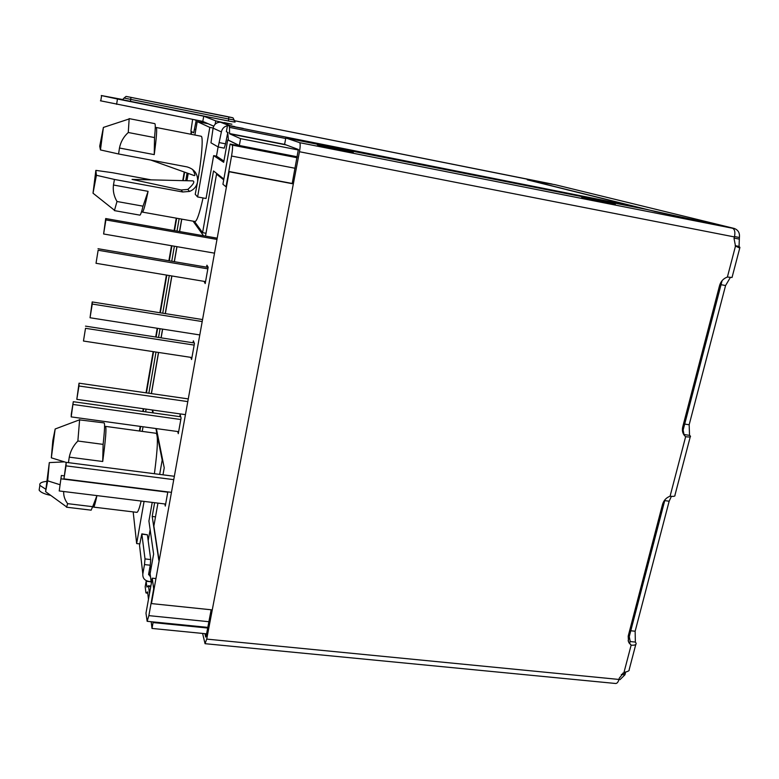 <?xml version="1.0" encoding="UTF-8"?>
<svg xmlns="http://www.w3.org/2000/svg" width="779" height="779" viewBox="0 0 779 779"><rect width="100%" height="100%" fill="white"/><g stroke="black" fill="none" stroke-linecap="round" stroke-linejoin="round"><path stroke-width="1.17" d="M142.236 431.391L143.044 426.775M145.624 411.848L146.101 409.111M148.857 393.239L156.004 352.069M158.536 337.453L160.055 328.719M162.743 313.207L169.277 275.532M171.76 261.247L174.369 246.222M176.989 231.09L179.151 218.665M185.733 180.709L187.067 173.026M68.445 462.668L69.263 457.156C70.47 450.983 73.333 445.607 77.871 441.021L103.12 444.381L102.711 461.499C105.652 439.599 106.587 427.895 105.496 426.376L156.141 433.29C158.254 435.578 157.67 449.055 154.398 473.72M151.35 583.276L150.104 573.704L153.619 554.083L148.916 521.054L152.217 502.406M158.828 560.267L152.197 516.458L154.632 502.708M159.666 474.392L162.188 460.146L155.907 428.538M152.791 412.851L152.217 409.968M151.33 393.59L158.478 352.439M161.019 337.833L162.538 329.108M165.236 313.606L171.789 275.951M174.272 261.676L176.882 246.651M179.511 231.529L181.673 219.113M194.419 221.392L202.579 232.658L213.534 170.971L223.855 179.063M230.136 144.047L222.93 184.263L226.017 186.814L231.558 156.043C232.609 149.743 232.833 146.101 232.23 145.118L230.136 144.047L240.088 145.985L227.711 139.918L223.7 162.314L213.65 155.625L216.474 156.16L223.933 161.049M100.452 149.928L103.403 127.425L99.712 146.189L100.452 149.928L118.583 153.979L119.469 148.02C120.667 141.934 123.598 136.763 128.272 132.498L154.524 137.571L154.242 154.622C156.54 137.503 157.192 128.457 156.199 127.474L201.099 136.237C203.436 135.955 201.79 158.254 197.574 181.965L195.227 194.283L197.593 196.951L206.055 198.499L213.65 155.625M203.056 197.944C199.599 213.29 196.931 221.139 195.062 221.509L142.382 212.102C143.433 211.781 145.322 204.858 148.078 191.342L143.024 206.172C141.544 212.161 140.493 215.15 139.879 215.14L114.416 210.612L114.221 210.048M150.775 569.946L150.191 565.496M133.18 511.891L136.656 543.567L139.782 543.927M202.121 121.271L207.477 123.618L197.223 121.592L209.814 127.386L213.115 128.038M227.702 132.488L228.451 140.171L239.338 145.498L240.575 138.643L229.591 133.793L229.454 127.367L285.708 138.506M118.583 153.979L187.087 166.91C194.604 169.15 198.1 174.175 197.574 181.965C196.561 186.58 193.883 189.735 189.54 191.43L182.734 191.985L114.445 179.443L96.411 175.285L95.856 170.377L112.614 172.724L151.243 179.871M143.024 206.172L116.996 201.498C113.929 196.269 112.751 190.777 113.461 185.012L114.445 179.443M228.354 140.045L227.711 139.918M206.016 233.262L202.579 232.658M162.704 460.214L162.188 460.146M155.498 516.857L152.197 516.458M208.889 621.71L148.857 615.634L147.153 621.311L145.985 613.2L152.265 578.174L155.537 578.534M141.165 501.043C139.353 508.444 137.941 512.212 136.909 512.348L136.822 512.339M136.656 543.567L144.066 501.403M150.143 529.671L148.185 540.675M216.474 156.16L218.11 146.939M197.223 121.592L194.886 135.02M188.216 173.435L186.95 180.738M197.593 196.951L209.814 127.386M181.127 189.988L132.06 179.394L192.929 180.884C195.013 181.673 193.309 184.516 187.817 189.433L181.127 189.988L182.734 191.985M148.857 615.634L153.687 588.827L152.265 578.174M51.336 457.828L55.163 428.995L52.816 440.554L51.336 457.828L66.186 462.414M79.37 419.871L104.094 422.89C104.98 423.299 104.649 430.466 103.12 444.381M63.674 491.724C63.508 495.941 64.832 499.914 67.637 503.653L92.682 506.681L96.937 495.6C95.359 503.088 94.23 506.925 93.558 507.11L136.909 512.348M95.856 170.377L93.022 193.202L96.411 175.285M116.996 201.498L114.416 210.612M79.633 419.53L77.871 441.021M92.682 506.681L91.114 510.157M59.886 484.684L47.675 480.828L49.311 462.599L64.404 461.869M128.817 119.06L129.168 118.622L154.787 123.637C155.518 123.929 155.42 128.564 154.524 137.571M150.727 160.046L194.312 175.606C195.49 175.626 194.896 173.542 192.53 169.364M67.637 503.653L66.653 506.944L66.244 506.652M47.675 480.828L45.601 491.656L49.311 462.599M129.168 118.622L128.272 132.498M216.562 239.357L105.895 219.912L105.701 218.539L216.796 238.092M105.701 218.539L103.617 233.982L214.098 253.087M103.617 233.982L105.895 219.912M207.847 268.862L98.135 250.254L96.021 263.292L205.559 281.599M98.135 250.254L96.021 263.292M98.018 248.715L208.1 267.421M201.79 321.493L92.263 304.053L92.195 301.94L202.15 319.497M92.195 301.94L90.043 317.754L199.375 334.873M90.043 317.754L92.263 304.053M194.166 345.097L85.515 328.31L83.46 341.036L191.936 357.532M85.515 328.31L83.46 341.036M85.505 326.138L194.234 342.974M187.379 401.545L78.971 386.004L79.03 383.19L187.866 398.848M79.03 383.19L76.809 399.354L185.032 414.594M76.809 399.354L78.971 386.004M180.728 416.775L73.294 401.701L71.308 414.019L71.191 416.901L178.644 431.663M71.191 416.901L73.294 401.701M180.816 419.521L73.197 404.486M173.337 479.591L66.03 465.861L66.196 462.375L173.941 476.232M66.196 462.375L63.927 478.871L171.049 492.309M63.927 478.871L66.03 465.861M64.073 475.813L61.375 475.472L59.223 490.965L165.654 504.062M59.223 490.965L61.375 475.472M167.777 492.201L61.181 478.842M158.955 559.556L153.862 526.049L157.952 503.117M164.895 503.964L165.284 506.087L167.836 491.9M177.729 431.537L178.284 433.669L181.079 418.06L180.134 414.652L179.783 416.638M190.777 357.357L191.585 359.518L194.448 343.529L193.367 340.822L193.007 342.789M204.02 281.346L205.208 283.575L208.149 267.187L206.912 265.211L206.562 267.158M223.719 179.852L216.543 174.165L205.51 236.105M203.533 235.755L193.065 221.148M181.78 219.133L179.628 231.548M176.989 246.67L174.379 261.695M171.896 275.97L165.352 313.616M162.655 329.127L161.136 337.852M158.595 352.459L151.438 393.609M152.665 410.036L153.239 412.919M156.384 428.606L164.233 467.848L162.986 474.82M216.543 174.165L217.954 174.438M204.001 281.433L205.52 281.823M293.342 183.893L229.162 171.74L151.438 603.589L212.268 609.899M229.162 171.74L151.438 603.589M228.783 171.468L292.203 183.474L298.357 149.48L284.608 144.358L285.805 137.98L645.479 209.22L732.503 228.247L299.652 142.674C300.421 143.492 300.353 146.501 299.457 151.73L206.708 639.101L205.043 643.678L202.598 633.434M213.738 126.188L202.813 121.407L203.718 116.198L117.463 99.021L101.26 95.525L122.819 99.546M191.663 131.661L191.206 134.309M184.652 172.159L183.182 180.65M176.677 218.227L174.525 230.652M171.906 245.794L169.306 260.829M166.833 275.123L160.308 312.817M157.621 328.339L156.102 337.073M153.57 351.699L146.442 392.889M143.696 408.771L143.219 411.507M140.639 426.444L139.84 431.06M191.274 131.427L190.787 134.222M184.243 172.013L182.753 180.64M176.258 218.149L174.116 230.574M171.487 245.716L168.887 260.761M166.414 275.055L159.89 312.749M157.202 328.271L155.693 337.005M153.161 351.631L146.033 392.83M143.287 408.712L142.81 411.448M140.23 426.386L139.431 431.011M634.963 207.136L633.95 206.357L527.286 179.832L552.107 184.058M552.145 184.068L234.099 120.628L552.165 184.156M629.257 636.638L630.318 641.906L628.857 642.558M683.144 430.018L684.098 435.072M144.495 564.58L142.83 573.948L139.529 545.368L141.836 533.878L145.011 558.923L144.495 564.58L150.24 565.223L148.565 574.571L150.425 576.129M151.165 581.816L146.15 581.28L146.88 587.074L148.331 585.759L148.575 586.373L149.48 593.695M46.604 481.373C41.414 481.938 39.174 483.282 39.875 485.395L45.64 489.134M234.82 126.919L243.194 128.399L227.497 125.468L226.377 131.709L228.12 132.693M202.813 121.407L100.433 100.783M554.96 184.662L529.769 180.455M621.301 674.458L624.924 674.809L625.274 673.494L622.645 673.231M625.771 671.985L625.274 673.494M671.391 496.34L669.161 501.218L635.148 631.233L635.352 642.091L630.075 641.526L629.812 642.509M730.303 277.538L725.58 285.533L689.162 424.769L689.532 435.364L684.128 434.546M734.529 236.553L739.398 237.507L739.047 246.407L735.172 245.648M39.447 488.092L39.135 490.069C40.489 492.299 44.345 494.071 50.723 495.376M148.477 599.275L147.591 591.884L146.101 593.023L145.858 592.4L145.186 586.675L146.15 581.28M151.136 581.65L148.808 581.397C144.543 580.521 142.557 578.037 142.83 573.948M194.76 119.81L196.191 120.463L193.698 132.829L190.913 131.223L192.627 119.391M201.011 122.342L201.274 121.105M215.179 124.202L215.754 120.891L203.718 116.198M224.167 122.848L215.754 120.891M224.216 122.576L231.918 124.231L220.379 122.186C216.504 122.352 214.079 124.338 213.095 128.145L221.382 131.914L218.198 146.988L210.973 142.82L213.095 128.145M219.474 142.654L225.53 143.833L227.819 132.333M234.868 126.607L230.331 125.701L221.509 122.313M221.382 131.914C222.151 128.564 224.177 126.49 227.449 125.701M228.15 125.594L230.331 125.701M624.924 674.809L619.957 679.687M205.043 643.688L615.702 683.495C617.104 683.446 618.195 682.092 618.954 679.444L619.305 678.1L624.008 672.365C627.864 671.615 629.588 670.719 629.169 669.687L635.781 644.506M629.159 643.074L631.136 645.148C634.749 645.431 636.414 644.798 636.112 643.24L635.352 642.091M624.008 672.365L631.136 645.148L628.497 641.799L628.195 636.131L662.539 504.354C663.727 500.391 666.24 497.674 670.086 496.194C673.757 496.632 675.374 496.301 674.945 495.201L690.262 436.776M211.158 609.782L206.114 636.316L205.685 637.076L204.955 633.668M739.047 246.407L739.914 247.41L739.329 247.868L735.493 246.076L727.391 277.042C723.428 278.483 720.818 281.326 719.562 285.572L682.745 426.834C681.937 430.32 682.55 433.27 684.585 435.695L685.637 436.707C689.327 437.214 690.934 437.009 690.447 436.094L689.532 435.364M727.391 277.042L732.036 277.48L739.787 247.936M654.467 211.382L733.73 228.325L733.584 228.89M554.599 184.574L734.285 228.461C738.229 230 739.933 233.018 739.398 237.507M633.95 206.357L227.497 125.468M150.24 565.223L150.737 559.565L147.387 534.784L141.836 533.878M152.976 621.895L153.064 622.577L207.681 628.04M151.194 621.72L152.002 628.439L206.581 633.833M225.53 143.833L224.225 148.156L218.198 146.988L224.206 148.146M298.464 150.006L240.575 138.643M297.276 156.783L239.338 145.498M299.652 142.674L285.805 137.98M735.493 246.076L734.032 238.481L734.431 236.943C735.405 232.2 734.763 229.299 732.503 228.247M529.788 180.348L654.487 211.323M229.201 126.13L229.454 127.367M152.002 628.439L153.064 622.577M321.795 145.644L317.345 144.865L327.248 147.465L353.286 152.499L343.831 150.006M581.835 197.126L592.673 199.969L615.332 204.371L601.865 201.099M344.201 150.814L343.705 149.704L321.863 145.381L322.272 146.413M602.654 201.946L601.573 200.768L581.923 196.883L582.595 197.642M581.738 197.418L581.923 196.883M113.461 185.012L148.078 191.342M232.23 145.118L297.091 157.738M102.711 461.499L69.263 457.156M231.558 156.043L295.095 168.274M154.242 154.622L119.469 148.02M228.763 117.006L126.217 96.43L227.76 116.675C233.749 117.911 234.09 118.028 228.763 117.006L228.637 119.002L234.119 119.985L232.999 117.843L227.77 116.675L126.062 96.411L124.075 98.057L228.637 119.002L228.51 121.018L234.917 122.099M124.075 98.008L124.075 98.057C122.683 99.722 121.952 100.238 121.875 99.615L228.51 121.018M130.96 97.443L130.463 101.484M149.149 571.309L149.763 576.061M630.786 630.766L635.148 631.233M664.73 500.615L669.161 501.218M684.692 424.078L689.162 424.769M721.052 284.695L725.58 285.533M734.139 238.082L738.998 239.036M194.672 129.246L195.85 129.48M116.607 104.337L117.463 99.021M147.387 534.784L141.953 534.151M150.756 586.606L148.575 586.373M145.011 558.923L150.737 559.565M229.591 133.793L286.107 144.913M685.637 436.707L670.086 496.194M147.737 593.14L146.199 592.975M229.542 133.54L284.744 144.407M734.431 236.943L299.457 151.73M206.708 639.101L618.954 679.444M321.162 145.517L321.055 146.062M348.573 151.048L348.456 151.662M606.228 202.053L606.091 202.628M722.094 280.674L682.647 431.907M664.954 499.748L628.156 640.825M147.153 621.311L207.808 627.387M93.022 193.202L114.64 210.388M189.54 191.43L187.827 189.443M55.163 428.995L79.77 419.725M66.449 507.197L91.172 510.167M45.601 491.656L66.653 506.944M103.403 127.425L129.314 118.905M39.875 485.395L39.135 490.069M100.764 100.919L101.601 95.642M733.76 228.335L554.969 184.662M147.747 593.199L146.101 593.023M235.083 122.128L234.119 120.034M220.379 122.186L229.133 125.565M150.853 586.032L148.331 585.759M348.525 151.038L348.398 151.652"/></g></svg>
